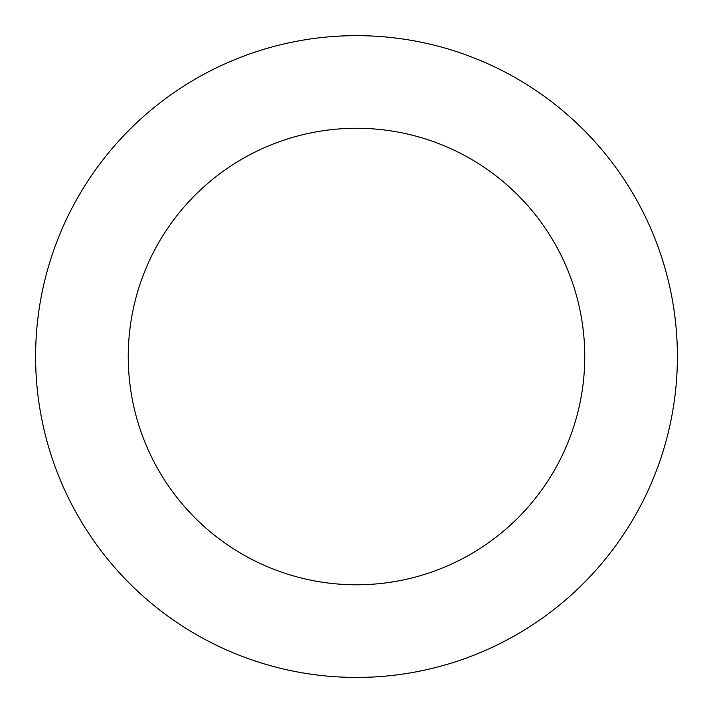 <?xml version="1.0" encoding="UTF-8"?>
<svg xmlns="http://www.w3.org/2000/svg" width="713" height="713" viewBox="0 0 713 713"><rect width="100%" height="100%" fill="white"/><g stroke="black" fill="none" stroke-linecap="round" stroke-linejoin="round"><path stroke-width="1.07" d="M636.237 513.761A320.886 320.886 0 0 0 352.792 35.668A320.886 320.886 0 0 0 80.471 520.187A320.886 320.886 0 0 0 636.237 513.761M555.48 468.379A228.258 228.258 0 0 0 353.862 128.295A228.258 228.258 0 0 0 160.158 472.942A228.258 228.258 0 0 0 555.48 468.379"/></g></svg>
